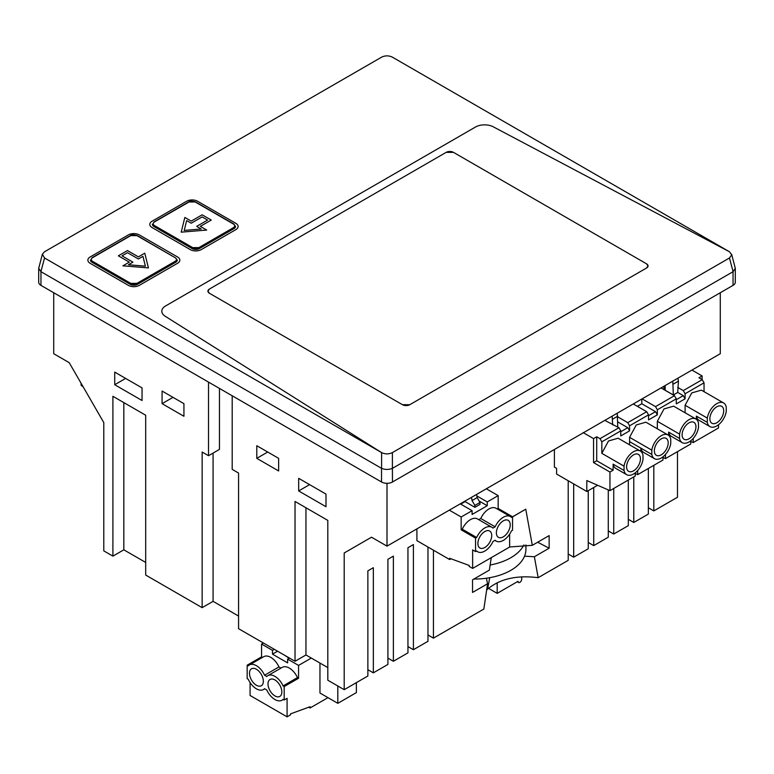 <?xml version="1.0" encoding="UTF-8"?>
<svg xmlns="http://www.w3.org/2000/svg" width="774" height="774" viewBox="0 0 774 774"><rect width="100%" height="100%" fill="white"/><g stroke="black" fill="none" stroke-linecap="round" stroke-linejoin="round"><path stroke-width="1.16" d="M512.552 516.8L525.759 509.176L532.309 545.322L549.143 535.598L549.143 548.215L534.37 556.738L538.162 577.685C516.877 574.985 500.023 578.807 487.591 589.14L486.623 590.156M534.37 556.738L524.54 556.167M486.43 578.217L487.543 583.906L483.827 609.177M371.52 537.204L344.198 552.975L371.52 537.204L387 546.134L387 483.305M427.974 547.044L427.974 641.298L413.413 649.715L413.413 544.567L407.946 547.721L407.946 652.869L393.376 661.277L393.376 556.129L387.909 559.283L387.909 664.431L373.339 672.848L373.339 567.7L367.873 570.854L367.873 676.002L344.198 689.673L344.198 552.975M483.527 609.235L433.44 638.144L433.44 550.198M487.32 583.906L472.546 592.439L472.546 579.823L489.391 570.09M491.248 557.667L489.391 570.07M568.213 480.76L568.213 560.337L538.162 577.685M588.25 490.677L588.25 548.766L573.679 557.183L573.679 483.914M608.277 489.913L608.277 537.204L593.716 545.612L593.716 487.523M628.314 480.035L628.314 525.633L613.743 534.05L613.743 488.452M648.351 468.473L648.351 514.071L633.78 522.479L633.78 476.881M677.492 451.648L677.492 497.247L653.817 510.917L653.817 465.319M433.44 638.144L427.974 634.99M413.413 649.715L407.946 646.561M393.376 661.277L387.909 658.123M373.339 672.848L367.873 669.694M232.19 395.775L232.19 469.383L238.566 473.059L238.566 628.682L295.029 661.277L295.029 501.455L327.808 520.38L327.808 680.211L344.198 689.673M278.64 470.96L278.64 458.343L267.707 452.035L256.784 458.343L278.64 470.96M278.64 458.343L256.784 445.718L256.784 458.343M325.989 506.709L325.989 494.093L309.6 484.63L298.667 490.939L325.989 506.709M325.989 494.093L298.667 478.322L298.667 490.939M305.953 507.763L305.953 654.968L295.029 661.277M327.808 667.585L305.953 654.968M219.448 388.413L219.448 449.404L208.516 455.712L208.516 382.104M213.073 453.08L213.073 601.34L202.14 607.658L202.14 452.035L208.516 455.712M238.566 616.065L213.073 601.34M123.83 402.615L123.83 549.821L112.898 556.129L112.898 396.298L145.686 415.232L145.686 575.053L202.14 607.658M112.898 556.129L103.793 550.875L103.793 422.594L69.196 362.658L53.716 353.718L53.716 292.727M183.931 416.277L183.931 403.66L173.008 397.352L162.076 403.66L183.931 416.277M183.931 403.66L162.076 391.044L162.076 403.66M142.039 400.506L142.039 387.89L125.649 378.428L114.726 384.736L142.039 400.506M142.039 387.89L114.726 372.12L114.726 384.736M145.686 562.437L123.83 549.821M387 546.134L720.284 353.718L720.284 292.727M653.817 510.917L648.351 507.763M633.78 522.479L628.314 519.325M613.743 534.05L608.277 530.896M593.716 545.612L588.25 542.458M573.679 557.183L568.213 554.029M549.143 548.215L537.669 542.216M532.309 545.322L509.64 546.986M491.819 557.338L491.151 558.286M525.759 509.176L512.552 516.877M40.964 285.374L40.964 271.693L38.7 268.346L38.7 282.21A7.73 4.46 0 0 0 40.964 285.374L381.534 481.999A7.73 4.46 0 0 0 392.466 481.999L733.036 285.374A7.73 4.46 0 0 0 735.3 282.21L735.3 268.346L733.104 271.664L729.456 257.994L731.711 254.878L729.456 257.994L392.399 452.597C388.8 454.309 385.2 454.309 381.601 452.597L165.181 316.237A12.877 7.43 0 0 1 161.805 311.216A12.877 7.43 0 0 0 165.181 316.237L381.601 452.597C385.2 454.309 388.8 454.309 392.399 452.597L729.456 257.994M40.964 271.693L381.601 468.357L381.601 452.597L44.544 257.994L42.377 254.211L44.544 251.753L381.601 57.16C385.2 55.438 388.8 55.438 392.399 57.16L729.456 251.753L731.711 254.878L729.456 251.753L493.28 126.81A12.877 7.43 0 0 0 475.478 127.033L165.578 305.953A12.877 7.43 0 0 0 161.805 311.216A12.877 7.43 0 0 1 165.578 305.953L475.478 127.033A12.877 7.43 0 0 1 493.28 126.81L729.456 251.753M392.466 481.999L392.399 468.357C388.8 469.789 385.2 469.789 381.601 468.357M38.7 268.346L42.377 254.211M392.466 468.328L733.104 271.664M731.624 254.211L735.3 268.346M152.062 227.537L190.307 249.615A7.73 4.46 0 0 0 201.23 249.615L235.838 229.636A7.73 4.46 0 0 0 238.102 226.482A7.73 4.46 0 0 0 235.838 223.328L197.593 201.25A7.73 4.46 0 0 0 186.66 201.25L152.062 221.229A7.73 4.46 0 0 0 149.798 224.383A7.73 4.46 0 0 0 152.062 227.537L190.307 249.615A7.73 4.46 0 0 0 201.23 249.615L235.838 229.636A7.73 4.46 0 0 0 238.102 226.482A7.73 4.46 0 0 0 235.838 223.328L197.593 201.25A7.73 4.46 0 0 0 186.66 201.25L152.062 221.229A7.73 4.46 0 0 0 149.798 224.383A7.73 4.46 0 0 0 152.062 227.537M128.387 285.364A7.73 4.46 0 0 0 139.31 285.364L177.556 263.286A7.73 4.46 0 0 0 179.82 260.132A7.73 4.46 0 0 0 177.556 256.978L139.31 234.899A7.73 4.46 0 0 0 128.387 234.899L90.132 256.978A7.73 4.46 0 0 0 87.878 260.132A7.73 4.46 0 0 0 90.132 263.286L128.387 285.364A7.73 4.46 0 0 0 139.31 285.364L177.556 263.286A7.73 4.46 0 0 0 179.82 260.132A7.73 4.46 0 0 0 177.556 256.978L139.31 234.899A7.73 4.46 0 0 0 128.387 234.899L90.132 256.978A7.73 4.46 0 0 0 87.878 260.132A7.73 4.46 0 0 0 90.132 263.286L128.387 285.364M211.254 220.068L200.321 226.376L206.697 230.062L181.203 232.161L184.841 217.446L191.217 221.122L184.841 217.446L181.203 232.161L206.697 230.062L200.321 226.376L211.254 220.068L202.14 214.814L191.217 221.122L202.14 214.814L211.254 220.068M127.468 250.563L138.401 256.871L144.777 253.195L148.415 267.91L122.921 265.811L148.415 267.91L144.777 253.195L138.401 256.871L127.468 250.563L118.364 255.826L129.297 262.134L122.921 265.811L129.297 262.134L118.364 255.826L127.468 250.563M207.606 220.068L196.683 226.376L201.23 229.007L184.231 230.41L186.66 220.6L184.231 230.41L201.23 229.007L196.683 226.376L207.606 220.068L202.14 216.913L191.217 223.222L186.66 220.6L191.217 223.222L202.14 216.913L207.606 220.068M128.387 264.756L145.377 266.159L142.958 256.349L138.401 258.98L127.468 252.672L122.011 255.826L132.935 262.134L128.387 264.756L145.377 266.159L142.958 256.349L138.401 258.98L127.468 252.672L122.011 255.826L132.935 262.134L128.387 264.756M646.532 263.818L648.031 265.917L646.532 268.017L409.765 404.715L402.48 404.715L209.425 293.259L207.916 291.15L209.425 289.05L446.192 152.352L453.477 152.352L646.532 263.818L453.477 152.352A5.147 2.97 0 0 0 446.192 152.352L209.425 289.05A5.147 2.97 0 0 0 207.916 291.15A5.147 2.97 0 0 0 209.425 293.259L402.48 404.715A5.147 2.97 0 0 0 409.765 404.715L646.532 268.017A5.147 2.97 0 0 0 648.041 265.917A5.147 2.97 0 0 0 646.532 263.818M199.411 248.57L234.019 228.591A5.147 2.97 0 0 0 235.528 226.482L234.019 228.591L199.411 248.57L192.126 248.57A5.147 2.97 0 0 0 199.411 248.57L198.87 247.622L192.678 247.622L154.423 225.544C152.73 224.344 152.73 223.154 154.423 221.964L189.03 201.985L195.222 201.985L233.467 224.063C235.17 225.263 235.17 226.453 233.467 227.643L198.87 247.622M153.881 226.482L192.126 248.57L153.881 226.482L152.372 224.383A5.147 2.97 0 0 0 152.372 224.383A5.147 2.97 0 0 0 153.881 226.482L154.423 225.544M137.491 284.319L175.737 262.241A5.147 2.97 0 0 0 177.246 260.132L175.737 262.241L137.491 284.319L130.206 284.319A5.147 2.97 0 0 0 137.491 284.319L136.94 283.371L130.748 283.371L92.503 261.293C90.81 260.103 90.81 258.903 92.503 257.713L130.748 235.635L136.94 235.635L175.185 257.713C176.888 258.903 176.888 260.103 175.185 261.293L136.94 283.371M91.961 262.241L130.206 284.319L91.961 262.241L90.452 260.132A5.147 2.97 0 0 0 90.452 260.132A5.147 2.97 0 0 0 91.961 262.241L92.503 261.293M175.737 258.032L177.246 260.132A5.147 2.97 0 0 0 177.246 260.093L177.246 260.557M488.462 588.317L497.189 593.358L518.058 581.303A2.574 1.49 -60 0 0 518.59 582.483L517.303 581.738M497.189 593.358L497.189 582.696M521.695 576.814L521.695 579.204A2.574 1.49 -60 0 1 520.573 581.796A2.574 1.49 -60 0 1 518.59 582.483M289.457 658.064L287.628 659.109L298.561 665.417L311.312 658.064M274.306 649.309L272.477 650.363L261.554 644.055L263.373 643M272.477 650.363L272.477 654.146L287.628 662.902L287.628 659.109M297.458 677.608L283.071 685.919A14.164 8.175 -120 0 0 267.833 675.673L282.229 667.372A14.164 8.175 60 0 1 287.483 667.217A14.164 8.175 60 0 1 291.13 669.317A14.164 8.175 60 0 1 297.458 677.608L298.561 678.247L284.174 686.557L284.174 700.015L287.086 698.332L287.086 716.84L290.55 714.847L290.55 713.87L310.084 706.72L310.084 707.978L308.749 707.213M298.561 665.417L298.561 678.247M261.554 644.055L261.554 656.884L262.463 657.416M278.95 666.927L264.563 675.238A14.164 8.175 -120 0 0 262.067 670.971A14.164 8.175 -120 0 0 250.766 664.45A14.164 8.175 -120 0 0 249.334 664.992L263.721 656.691A14.164 8.175 60 0 1 265.163 656.139A14.164 8.175 60 0 1 276.453 662.66A14.164 8.175 60 0 1 278.95 666.927L280.972 668.097M319.962 663.057L319.962 693.02L337.812 703.324L356.388 692.604L356.388 682.639M327.973 697.655L310.084 707.978M337.812 685.977L337.812 703.324M287.086 716.84L250.079 695.478L250.079 682.562M261.554 656.884L247.167 665.195L247.167 678.653L248.27 679.291A14.164 8.175 60 0 0 263.499 689.528A14.164 8.175 60 0 0 264.563 688.696L266.769 689.973A14.164 8.175 60 0 0 282.007 700.209A14.164 8.175 60 0 0 283.071 699.377L284.174 700.015M284.851 655.404L289.147 658.239M272.477 654.146L277.576 651.205M264.563 675.238L266.769 676.515A14.164 8.175 -120 0 1 267.833 675.673M249.334 664.992A14.164 8.175 -120 0 0 248.27 665.834L247.167 665.195M283.071 685.919L284.174 686.557M274.925 679.949A9.791 5.65 60 0 1 281.31 688.579A9.791 5.65 60 0 1 279.811 696.426A9.791 5.65 60 0 1 274.925 695.932A9.791 5.65 60 0 1 268.53 687.312A9.791 5.65 60 0 1 270.029 679.466A9.791 5.65 60 0 1 274.925 679.949M256.417 669.268A9.791 5.65 60 0 1 262.812 677.898A9.791 5.65 60 0 1 261.312 685.735A9.791 5.65 60 0 1 256.417 685.251A9.791 5.65 60 0 1 250.021 676.631A9.791 5.65 60 0 1 251.521 668.784A9.791 5.65 60 0 1 256.417 669.268M476.581 494.422L477.152 497.595L479.967 502.49L479.967 504.387L474.868 507.328L464.642 501.31M476.852 495.931L487.243 501.939L498.166 495.621L486.333 488.791M460.249 503.845L472.092 510.685L461.159 516.993L449.326 510.153M471.482 497.363L472.043 500.546L474.868 505.432L474.868 507.328M472.043 500.546L477.152 497.595M474.868 505.432L479.967 502.49M479.135 501.039L487.243 505.722L472.092 514.468L472.092 510.685M450.971 558.78L449.636 559.544L416.905 540.649L416.905 528.874M478.748 519.664L480.77 518.503A14.164 8.175 -60 0 1 487.098 510.201A14.164 8.175 -60 0 1 490.735 508.102A14.164 8.175 -60 0 1 495.999 508.257L510.385 516.568A14.164 8.175 -60 0 1 511.45 517.4L512.552 516.761L512.552 530.219L511.45 530.858A14.164 8.175 -60 0 1 496.221 541.103A14.164 8.175 -60 0 1 495.157 540.262L492.951 541.539A14.164 8.175 -60 0 1 477.722 551.785A14.164 8.175 -60 0 1 476.658 550.953L475.546 551.581L472.633 549.908L472.633 568.406L469.179 566.413L469.179 565.446L449.636 558.286L449.636 559.544M497.256 508.982L498.166 508.45L512.552 516.761M498.166 495.621L498.166 508.45M487.243 505.722L487.243 501.939M461.159 516.993L461.159 529.822L462.262 529.184A14.164 8.175 -60 0 1 464.768 524.917A14.164 8.175 -60 0 1 476.058 518.396A14.164 8.175 -60 0 1 477.5 518.938L491.887 527.249A14.164 8.175 -60 0 1 492.951 528.081L495.157 526.804A14.164 8.175 -60 0 1 510.385 516.568M509.64 534.128L509.64 547.044L472.633 568.406M475.546 551.581L475.546 538.124L476.658 537.485A14.164 8.175 -60 0 1 479.154 533.218A14.164 8.175 -60 0 1 490.445 526.697A14.164 8.175 -60 0 1 491.887 527.249M503.303 520.844A9.791 5.65 -60 0 1 508.199 520.36A9.791 5.65 -60 0 1 509.698 528.197A9.791 5.65 -60 0 1 503.303 536.827A9.791 5.65 -60 0 1 498.408 537.311A9.791 5.65 -60 0 1 496.908 529.464A9.791 5.65 -60 0 1 503.303 520.844M484.805 531.525A9.791 5.65 -60 0 1 489.69 531.041A9.791 5.65 -60 0 1 491.19 538.878A9.791 5.65 -60 0 1 484.805 547.508A9.791 5.65 -60 0 1 479.909 547.992A9.791 5.65 -60 0 1 478.409 540.146A9.791 5.65 -60 0 1 484.805 531.525M475.546 538.124L461.159 529.822M462.262 529.184L476.658 537.485M480.77 518.503L495.157 526.804M554.397 449.491L554.397 467.109L556.583 468.376L556.583 474.036L586.818 491.5L586.818 480.567L609.951 490.639L609.951 472.053L593.561 462.591L593.561 438.616L596.725 436.778L600.005 438.674L618.948 427.741L604.804 420.388M583.122 432.589L593.561 438.616M612.147 416.151L612.679 424.945M617.246 413.21L617.768 427.054M637.36 406.321L641.801 403.757L641.801 399.026M663.918 386.265L663.918 389.603M596.725 436.778L596.725 460.753L613.124 470.215L609.951 472.053M593.561 462.591L596.725 460.753M635.231 472.837L635.231 476.039L609.951 490.639M613.937 466.49A13.651 7.885 120 0 0 615.765 468.376L626.698 474.685A13.651 7.885 120 0 0 636.325 471.898A13.651 7.885 120 0 0 642.991 459.543L642.991 455.238A13.651 7.885 120 0 0 640.34 451.039A13.651 7.885 120 0 0 630.713 453.816A13.651 7.885 120 0 0 624.047 466.171L624.047 470.486L613.124 464.168A13.651 7.885 120 0 0 613.937 466.49M613.124 464.168L613.124 470.215M718.504 424.762L718.504 427.974L693.214 442.573L693.214 438.442M690.747 441.49L693.214 442.573M690.747 440.783L690.747 443.995L665.456 458.595L665.456 454.464M662.989 457.521L665.456 458.595M662.989 456.815L662.989 460.017L637.708 474.617L637.708 470.486M635.231 473.543L637.708 474.617M597.615 485.269L586.818 491.5M612.679 419.121L617.778 416.17M620.767 431.737L627.762 427.693L617.778 421.936M676.283 399.684L683.278 395.649L685.096 398.803L676.283 403.893L676.283 398.842L674.464 395.688L661.025 387.929M672.799 381.137L673.332 394.972L677.724 392.437L683.278 395.649M673.332 394.972L665.176 390.26L665.176 385.539M665.176 388.858L663.918 388.132M624.047 466.171L601.833 453.341L601.833 441.828L620.767 430.895L620.767 435.936L625.179 433.392L629.581 430.847L629.581 425.806L648.525 414.864L648.525 419.914L657.339 414.825L657.339 409.775L655.52 406.621L642.081 398.871M655.52 406.621L674.464 395.688M641.801 403.757L655.52 411.671L657.339 414.825M648.525 415.706L655.52 411.671M648.525 414.864L646.706 411.71L633.267 403.96M629.581 425.806L627.762 422.652L617.778 416.886M627.762 422.652L646.706 411.71M629.581 430.847L627.762 427.693M702.115 379.608L702.115 375.941L691.956 370.078M601.833 441.828L600.005 438.674M618.948 427.741L620.767 430.895M624.047 470.486A13.651 7.885 120 0 0 626.698 474.685M696.387 419.344L696.387 416.102A13.651 7.885 120 0 0 697.21 418.415A13.651 7.885 120 0 0 699.038 420.301L709.961 426.609A13.651 7.885 120 0 0 719.597 423.823A13.651 7.885 120 0 0 726.254 411.468L726.254 407.163A13.651 7.885 120 0 0 723.613 402.964A13.651 7.885 120 0 0 713.976 405.74A13.651 7.885 120 0 0 707.32 418.095L707.32 422.411A13.651 7.885 120 0 0 709.961 426.609M668.63 435.375L668.63 432.124A13.651 7.885 120 0 0 671.281 436.323L682.204 442.631A13.651 7.885 120 0 0 691.84 439.855A13.651 7.885 120 0 0 698.496 427.5L698.496 423.185A13.651 7.885 120 0 0 695.855 418.986A13.651 7.885 120 0 0 686.219 421.772A13.651 7.885 120 0 0 679.562 434.127L679.562 438.432A13.651 7.885 120 0 0 682.204 442.631M640.862 451.377L640.872 448.146A13.651 7.885 120 0 0 641.694 450.458A13.651 7.885 120 0 0 643.523 452.345L654.446 458.653A13.651 7.885 120 0 0 664.082 455.876A13.651 7.885 120 0 0 670.748 443.521L670.748 439.216A13.651 7.885 120 0 0 668.097 435.007A13.651 7.885 120 0 0 658.461 437.794A13.651 7.885 120 0 0 651.805 450.149L651.805 454.454A13.651 7.885 120 0 0 654.446 458.653M673.332 384.098L678.43 381.156L677.724 392.437M677.724 387.397L683.278 390.599L685.096 393.753L685.096 398.803M657.339 409.775L676.283 398.842M683.278 390.599L702.212 379.666L698.941 377.77L702.115 375.941M640.34 451.039L618.126 438.21L608.49 440.987L601.833 453.341M626.601 466.857A9.791 5.65 120 0 0 628.623 471.337A9.791 5.65 120 0 0 636.17 468.715A9.791 5.65 120 0 0 640.437 458.866A9.791 5.65 120 0 0 638.415 454.386A9.791 5.65 120 0 0 630.868 457.008A9.791 5.65 120 0 0 626.601 466.857M629.572 444.818L629.581 437.32L651.805 450.149M685.096 393.753L704.04 382.82L702.212 379.666M704.04 382.82L704.04 391.663M696.387 416.102L707.32 422.411M723.613 402.964L701.389 390.135L691.753 392.921L685.096 405.266L707.32 418.095M685.096 405.266L685.096 412.774M668.63 432.124L679.562 438.432M695.855 418.986L673.641 406.156L664.005 408.943L657.339 421.298L679.562 434.127M657.339 421.298L657.339 428.796M629.581 441.625L651.805 454.454M677.898 378.186L678.43 381.156M668.097 435.007L645.884 422.188L636.247 424.965L629.581 437.32M709.864 418.782A9.791 5.65 120 0 0 711.896 423.262A9.791 5.65 120 0 0 719.433 420.64A9.791 5.65 120 0 0 723.709 410.791A9.791 5.65 120 0 0 721.678 406.311A9.791 5.65 120 0 0 714.141 408.933A9.791 5.65 120 0 0 709.864 418.782M682.107 434.804A9.791 5.65 120 0 0 684.139 439.284A9.791 5.65 120 0 0 691.675 436.662A9.791 5.65 120 0 0 695.952 426.813A9.791 5.65 120 0 0 693.92 422.333A9.791 5.65 120 0 0 686.383 424.955A9.791 5.65 120 0 0 682.107 434.804M654.349 450.826A9.791 5.65 120 0 0 656.381 455.306A9.791 5.65 120 0 0 663.928 452.684A9.791 5.65 120 0 0 668.194 442.834A9.791 5.65 120 0 0 666.172 438.355A9.791 5.65 120 0 0 658.626 440.977A9.791 5.65 120 0 0 654.349 450.826M81.096 383.275L81.096 385.259L83.186 386.894M523.901 544.944A51.51 29.741 180 0 1 490.145 565.001M473.901 579.039A51.51 29.741 0 0 0 525.933 549.298L525.933 544.925M489.729 577.694L487.591 589.14M381.534 481.999L381.534 468.328M733.036 285.374L733.036 271.693M40.896 271.664L44.544 257.994M392.399 468.357L392.399 452.597M234.019 228.591L233.467 227.643M192.126 248.57L192.678 247.622M153.881 222.283L154.423 221.964L153.881 222.283M188.488 202.304L189.03 201.985M195.774 202.304L195.222 201.985L195.774 202.304M234.019 224.383L233.467 224.063M175.737 262.241L175.185 261.293M130.206 284.319L130.748 283.371M91.961 258.032L92.503 257.713L91.961 258.032M130.206 235.944L130.748 235.635M137.491 235.944L136.94 235.635L137.491 235.944M90.452 260.557L92.116 257.674L130.361 235.596C131.387 234.493 133.708 234.493 137.327 235.596L175.185 257.713M460.743 504.126L465.039 501.649M152.372 224.799L154.045 221.925L188.643 201.946C189.669 200.843 191.991 200.843 195.609 201.946L233.854 224.025L235.528 226.482M264.756 688.802L263.499 689.528M283.255 699.493L282.007 700.209M476.465 551.059L477.722 551.785M494.963 540.378L496.221 541.103"/></g></svg>
